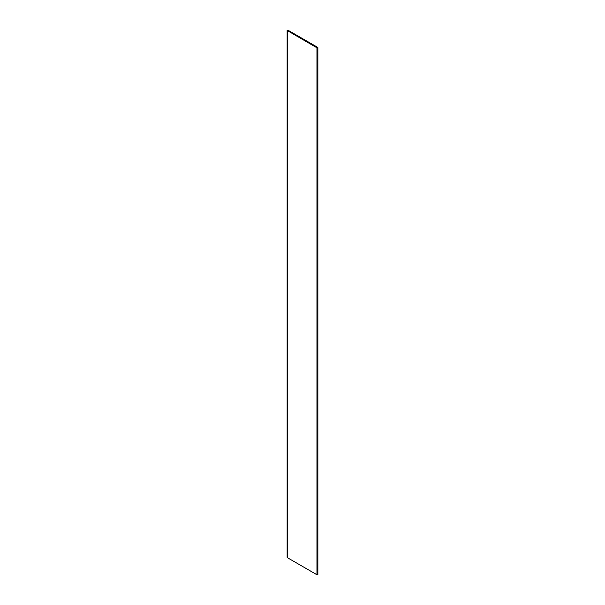 <?xml version="1.0" encoding="UTF-8"?>
<svg xmlns="http://www.w3.org/2000/svg" width="605" height="605" viewBox="0 0 605 605"><rect width="100%" height="100%" fill="white"/><g stroke="black" fill="none" stroke-linecap="round" stroke-linejoin="round"><path stroke-width="0.91" d="M317.708 47.371L288.048 30.25L287.133 30.469L316.952 47.818L317.708 47.371M287.292 557.182L287.292 557.629L316.952 574.75L317.867 574.531L317.867 47.598M287.292 30.689L287.292 557.629M316.952 47.818L316.952 574.75M287.133 30.469L287.133 557.402"/></g></svg>
